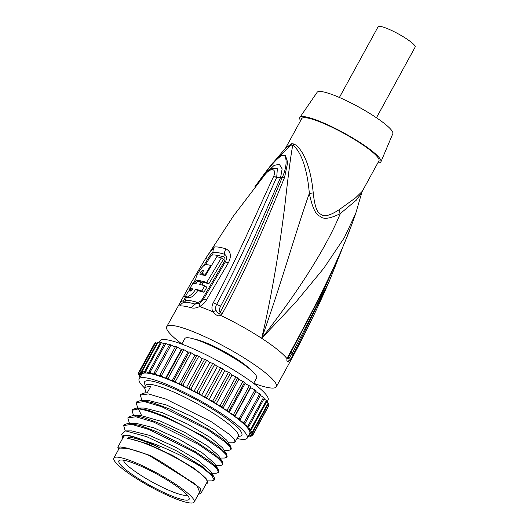 <?xml version="1.0" encoding="UTF-8"?>
<svg xmlns="http://www.w3.org/2000/svg" width="529" height="529" viewBox="0 0 529 529"><rect width="100%" height="100%" fill="white"/><g stroke="black" fill="none" stroke-linecap="round" stroke-linejoin="round"><path stroke-width="0.79" d="M187.193 495.058A36.527 6.05 28.7 0 1 139.511 474.44A36.527 6.05 -151.3 0 1 123.508 460.184M171.72 482.917A40.052 6.639 -151.3 0 0 119.911 460.144A40.052 6.639 -151.3 0 0 136.284 477.237A40.052 6.639 28.7 0 0 172.785 496.374A40.052 6.639 28.7 0 0 189.17 498.06A40.052 6.639 28.7 0 0 171.72 482.917M113.854 458.101A45.772 7.585 -151.3 0 1 174.253 483.327A45.772 7.585 28.7 0 1 194.15 502.061A45.772 7.585 28.7 0 1 133.758 476.834A45.772 7.585 -151.3 0 1 113.854 458.101L119.342 448.076L124.15 448.208C130.147 448.698 138.598 451.177 149.509 455.641L185.071 477.872L197.119 485.999L199.638 492.036L194.15 502.061M149.509 455.641L149.112 455.112C165.392 463.285 183.074 476.966 193.845 483.089L200.306 488.498L201.185 492.883L198.23 494.615M118.648 449.339L117.802 447.23L120.48 446.985L127.079 448.076L149.112 455.112M206.217 483.685A48.41 8.021 -151.3 0 0 206.475 483.618A48.41 8.021 -151.3 0 0 207.877 481.747L203.923 476.51A47.531 7.875 28.7 0 1 206.951 482.349L201.185 492.883M203.923 476.51C200.101 472.986 194.077 468.707 185.858 463.682C166.456 451.746 138.671 439.447 127.588 438.607L129.221 438.601L147.803 443.93L172.566 455.416L194.56 468.562L205.86 478.262L207.13 480.246M218.378 472.47L218.801 471.703L218.239 469.329L210.363 461.81L195.082 451.468L157.133 431.843L140.119 425.528L128.362 423.266L124.064 424.787L123.647 425.547L131.708 424.377L149.277 429.594L194.665 452.229L213.002 465.051L217.518 469.646L218.378 472.47L216.083 473.276L211.706 473.27M129.221 438.601L128.448 437.027C135.794 437.933 146.328 441.556 160.056 447.898L145.29 440.928A48.41 8.021 -151.3 0 0 122.754 437.787L121.637 434.177L125.499 430.884L146.553 436.61L177.136 451.171L201.503 465.983L214.073 476.953L214.629 479.32L214.212 480.081L211.911 480.887L207.507 480.881M207.877 481.747L206.475 483.618M222.55 464.852L222.967 464.092L222.405 461.718L218.365 455.416L207.07 445.716L185.071 432.57L160.307 421.091L141.726 415.761L132.528 415.655L128.236 417.176L127.82 417.936L135.88 416.759L153.45 421.977L198.838 444.611L217.168 457.44L221.684 462.035L222.55 464.852L220.216 465.659M218.239 469.329L214.192 463.034L202.257 452.89L179.119 439.249L153.701 427.776L135.847 423.279L128.362 423.266M214.073 476.953L210.026 470.651L198.097 460.514L174.954 446.866L149.535 435.387L131.675 430.897L125.499 430.884M222.405 461.718L214.529 454.193L199.254 443.851C177.737 430.52 146.903 416.786 134.624 415.774L132.528 415.655M125.261 430.89L123.647 425.547M129.426 423.273L127.813 417.936M133.592 415.655L131.986 410.325L138.38 408.924C150.653 409.929 181.487 423.669 203.004 437L221.34 449.822L225.857 454.418L226.716 457.241L224.415 458.048L220.044 458.041M177.136 451.171A52.814 8.748 28.7 0 1 201.992 467.385C186.81 457.836 162.205 445.96 145.29 440.928M201.992 467.385L211.772 475.412L214.212 480.081M230.889 449.624L231.305 448.863L230.743 446.489L222.868 438.971L207.593 428.622L169.637 409.003L152.623 402.688L140.866 400.427L136.568 401.947L136.151 402.708L144.212 401.537L161.788 406.748L207.176 429.383L225.506 442.211L230.022 446.807L230.889 449.624L228.588 450.43L224.217 450.424M226.716 457.241L227.133 456.481L226.577 454.107L218.702 446.588L203.42 436.24L165.465 416.614L148.451 410.299L136.694 408.044L132.402 409.558L131.986 410.325M230.743 446.489L226.703 440.188L214.767 430.051L191.624 416.409L166.212 404.93L148.351 400.44L140.866 400.427M226.577 454.107L222.537 447.805L210.602 437.668L187.458 424.027L162.039 412.547L144.179 408.051L136.7 408.044M146.103 392.816L144.49 387.479L150.884 386.084L147.128 392.935L145.032 392.816L140.74 394.33L140.324 395.097L148.385 393.92L165.954 399.137L211.342 421.772L229.679 434.6L234.188 439.189L235.055 442.013L232.72 442.819M137.765 408.044L136.151 402.708M141.931 400.427L140.324 395.097M144.357 387.777A61.615 10.21 28.7 0 1 139.14 378.916A61.615 10.21 28.7 0 1 146.262 377.904A61.615 10.21 28.7 0 1 209.656 406.16A61.615 10.21 28.7 0 1 247.235 438.098A61.615 10.21 28.7 0 1 240.113 439.11A61.615 10.21 28.7 0 1 236.985 438.481M139.14 378.916L141.646 374.347A61.615 10.21 28.7 0 1 141.97 373.924A61.615 10.21 28.7 0 1 143.564 373.19A61.615 10.21 28.7 0 1 146.176 373.044A61.615 10.21 28.7 0 1 148.768 373.335A61.615 10.21 -151.3 0 1 149.747 373.507L145.581 371.51A65.133 10.792 -151.3 0 0 144.655 371.391L146.176 373.044L142.182 371.259L158.019 342.329L160.062 343.242M247.235 438.098L249.734 433.529A61.615 10.21 -151.3 0 0 249.814 433.363A61.615 10.21 -151.3 0 0 249.833 431.757A61.615 10.21 -151.3 0 0 248.802 429.608A61.615 10.21 -151.3 0 0 246.732 426.963A61.615 10.21 -151.3 0 0 243.671 423.861A61.615 10.21 -151.3 0 0 239.677 420.383A61.615 10.21 -151.3 0 0 234.823 416.574A61.615 10.21 -151.3 0 0 229.216 412.527A61.615 10.21 -151.3 0 0 222.947 408.309A61.615 10.21 -151.3 0 0 216.149 404.011A61.615 10.21 -151.3 0 0 208.955 399.706A61.615 10.21 -151.3 0 0 201.503 395.487A61.615 10.21 -151.3 0 0 193.938 391.427A61.615 10.21 -151.3 0 0 186.406 387.618A61.615 10.21 -151.3 0 0 179.06 384.12A61.615 10.21 -151.3 0 0 172.031 381.012A61.615 10.21 -151.3 0 0 165.465 378.347A61.615 10.21 -151.3 0 0 159.487 376.185A61.615 10.21 -151.3 0 0 154.21 374.558A61.615 10.21 -151.3 0 0 149.747 373.507L148.794 372.112L164.638 343.182A65.133 10.792 28.7 0 1 165.795 343.453L149.952 372.39A65.133 10.792 -151.3 0 0 148.794 372.112M145.581 371.51L161.418 342.574L164.228 343.923M144.655 371.391L160.492 342.455A65.133 10.792 28.7 0 1 161.418 342.574M142.182 371.259A65.133 10.792 -151.3 0 0 141.501 371.298L157.344 342.362A65.133 10.792 28.7 0 1 158.019 342.329M141.501 371.298L143.564 373.19L139.821 371.649L155.665 342.719L156.875 343.215M139.821 371.649A65.133 10.792 -151.3 0 0 139.411 371.841L155.248 342.911A65.133 10.792 28.7 0 1 155.665 342.719M139.411 371.841L141.97 373.924L138.552 372.667L154.395 343.731L154.726 343.857M138.552 372.667A65.133 10.792 -151.3 0 0 138.406 373.011L141.23 375.107M141.19 375.173L138.393 374.294L138.896 373.375M138.393 374.294A65.133 10.792 -151.3 0 0 138.525 374.783L140.615 376.225M140.337 376.741L139.352 376.496L139.808 375.663M139.352 376.496A65.133 10.792 -151.3 0 0 139.755 377.117L140.033 377.296M158.951 342.746L159.983 340.848A61.615 10.21 28.7 0 1 167.104 339.836A61.615 10.21 28.7 0 1 230.499 368.091A61.615 10.21 28.7 0 1 268.077 400.023L266.9 402.179M248.055 436.597A65.133 10.792 -151.3 0 0 248.432 436.61L248.875 435.797M248.564 435.665L250.515 436.498A65.133 10.792 -151.3 0 0 251.057 436.385L251.546 435.493M251.057 436.385L249.093 434.699M249.166 434.56L252.333 435.797A65.133 10.792 -151.3 0 0 252.611 435.526L268.348 406.517M252.611 435.526L249.814 433.363L253.047 434.474L268.884 405.538A65.133 10.792 28.7 0 0 268.891 405.121L268.011 404.493M253.047 434.474A65.133 10.792 -151.3 0 0 253.054 434.058L268.891 405.121M253.054 434.058L249.833 431.757L252.644 432.55L268.487 403.62A65.133 10.792 28.7 0 0 268.216 403.065L266.543 401.941M252.644 432.55A65.133 10.792 -151.3 0 0 252.379 431.995L268.216 403.065M252.379 431.995L248.802 429.608L251.136 430.077L266.98 401.141A65.133 10.792 28.7 0 0 266.444 400.46L263.978 398.912M251.136 430.077A65.133 10.792 -151.3 0 0 250.601 429.389L266.444 400.46M250.601 429.389L246.732 426.963L248.551 427.095L264.388 398.158A65.133 10.792 28.7 0 0 263.594 397.358L260.38 395.447M248.551 427.095A65.133 10.792 -151.3 0 0 247.757 426.288L263.594 397.358M247.757 426.288L243.671 423.861L244.934 423.656L260.771 394.727A65.133 10.792 28.7 0 0 259.739 393.821L255.811 391.612M244.934 423.656A65.133 10.792 -151.3 0 0 243.895 422.75L259.739 393.821M243.895 422.75L239.677 420.383L256.195 390.905A65.133 10.792 28.7 0 0 254.938 389.919L250.667 387.645L234.823 416.574L234.909 415.708L250.753 386.778L250.667 387.645M240.358 419.841A65.133 10.792 -151.3 0 0 239.095 418.849L254.938 389.919M239.095 418.849L234.823 416.574M234.909 415.708A65.133 10.792 -151.3 0 0 233.454 414.657L249.298 385.727A65.133 10.792 28.7 0 1 250.753 386.778M233.454 414.657L229.216 412.527L228.707 411.35L244.543 382.421L245.053 383.591L229.216 412.527M249.298 385.727L245.053 383.591M228.707 411.35A65.133 10.792 -151.3 0 0 227.08 410.259L242.917 381.323A65.133 10.792 28.7 0 1 244.543 382.421M227.08 410.259L222.947 408.309L221.849 406.847L237.693 377.918L238.791 379.379L222.947 408.309M242.917 381.323L238.791 379.379M221.849 406.847A65.133 10.792 -151.3 0 0 220.09 405.736L235.927 376.8A65.133 10.792 28.7 0 1 237.693 377.918M220.09 405.736L216.149 404.011L214.49 402.291L230.333 373.355L231.993 375.074L216.149 404.011M235.927 376.8L231.993 375.074M214.49 402.291A65.133 10.792 -151.3 0 0 212.625 401.174L228.468 372.244A65.133 10.792 28.7 0 1 230.333 373.355M212.625 401.174L208.955 399.706L206.766 397.762L222.61 368.832L224.799 370.769L208.955 399.706M228.468 372.244L224.799 370.769M206.766 397.762A65.133 10.792 -151.3 0 0 204.835 396.671L220.672 367.734A65.133 10.792 28.7 0 1 222.61 368.832M204.835 396.671L201.503 395.487L198.825 393.358L214.668 364.428L217.346 366.551L201.503 395.487M220.672 367.734L217.346 366.551M198.825 393.358A65.133 10.792 -151.3 0 0 196.861 392.306L212.704 363.37A65.133 10.792 28.7 0 1 214.668 364.428M196.861 392.306L193.938 391.427L190.824 389.159L206.66 360.223L209.782 362.497L193.938 391.427M212.704 363.37L209.782 362.497M190.824 389.159A65.133 10.792 -151.3 0 0 188.866 388.167L204.71 359.237A65.133 10.792 28.7 0 1 206.66 360.223M188.866 388.167L186.406 387.618L182.915 385.244L198.752 356.315L202.25 358.682L186.406 387.618M204.71 359.237L202.25 358.682M182.915 385.244A65.133 10.792 -151.3 0 0 181.004 384.338L196.848 355.409A65.133 10.792 28.7 0 1 198.752 356.315M181.004 384.338L179.06 384.12L175.258 381.7L191.095 352.764L194.897 355.19L179.06 384.12M196.848 355.409L194.897 355.19M175.258 381.7A65.133 10.792 -151.3 0 0 173.433 380.887L189.27 351.957A65.133 10.792 28.7 0 1 191.095 352.764M173.433 380.887L172.031 381.012L167.991 378.579L183.834 349.649L187.868 352.076L172.031 381.012M189.27 351.957L187.868 352.076M167.991 378.579A65.133 10.792 -151.3 0 0 166.291 377.891L182.128 348.955A65.133 10.792 28.7 0 1 183.834 349.649M166.291 377.891L165.465 378.347L161.272 375.96L177.109 347.024L181.302 349.418L165.465 378.347M182.128 348.955L181.302 349.418M161.272 375.96A65.133 10.792 -151.3 0 0 159.718 375.398L175.562 346.462A65.133 10.792 28.7 0 1 177.109 347.024M159.718 375.398L159.487 376.185L155.215 373.877L171.059 344.948L175.172 347.169M155.215 373.877A65.133 10.792 -151.3 0 0 153.853 373.461L169.69 344.524A65.133 10.792 28.7 0 1 171.059 344.948M153.853 373.461L154.21 374.558L149.952 372.39M169.3 345.239L165.795 343.453M253.596 383.399L256.605 377.911A40.931 6.784 28.7 0 0 238.81 361.162A40.931 6.784 -151.3 0 0 184.8 338.6L181.797 344.088M195.062 339.301A35.212 5.832 28.7 0 1 237.111 359.231A35.212 5.832 28.7 0 1 250.482 369.639M253.675 383.254A62.495 10.355 28.7 0 0 269.129 387.77A62.495 10.355 -151.3 0 0 276.35 386.745A62.495 10.355 -151.3 0 0 238.242 354.351A62.495 10.355 -151.3 0 0 173.942 325.692A62.495 10.355 28.7 0 0 166.714 326.717L191.756 281.673L205.338 259.005A8.801 1.673 31.7 0 1 205.351 258.985L207.89 254.879L214.371 246.997A60.399 10.005 28.7 0 1 225.976 248.855C230.875 251.493 231.682 256.109 228.409 262.701L206.528 299.877C204.928 302.707 202.62 304.929 199.598 306.529C196.497 308.037 193.786 308.473 191.472 307.845A62.495 10.355 -151.3 0 0 184.601 306.218A62.495 10.355 -151.3 0 0 179.853 305.98C178.881 306.086 178.828 305.2 179.681 303.335L191.749 281.673L205.351 258.985A8.801 1.673 31.7 0 1 207.692 259.157C209.94 255.328 211.719 253.074 213.015 252.393A58.957 9.767 28.7 0 1 224.342 254.211C226.915 255.507 227.239 258.099 225.321 261.987L203.46 299.242L199.605 303.177L195.128 304.102A8.801 6.923 -73.7 0 0 191.472 307.845M181.877 343.943A62.495 10.355 28.7 0 1 166.714 326.717M276.35 386.745L288.86 363.899C303.659 336.861 317.182 309.194 329.422 280.906L293.079 354.847C291.38 358.047 289.905 360.183 288.649 361.254C287.035 361.717 286.52 360.89 287.095 358.774L288.093 356.394A8.801 1.494 28.6 0 1 288.391 357.075L315.813 305.028L287.842 358.199C287.545 358.96 287.968 358.946 289.125 358.146L292.16 353.603L317.016 305.319L338.183 257.94M272.713 162.978L290.778 145.019L285.977 147.717L270.061 166.331L280.145 155.929L285.263 155.03L287.703 162.343L284.582 177.38C269.856 213.26 247.81 267.343 222.306 313.485L220.494 315.344C218.537 316.554 216.03 315.41 212.975 311.905C211.514 309.062 211.607 306.02 213.26 302.786C237.495 258.106 257.868 209.636 273.447 176.878L273.519 176.719C277.262 168.143 270.524 167.058 264.474 175.271L233.355 216.103L205.351 258.985M257.444 183.57L264.368 174.339C273.235 161.907 281.944 153.78 283.511 155.612C285.885 154.442 288.345 164.188 282.347 177.222L265.214 217.869C256.816 236.899 246.249 263.64 220.044 312.5L219.608 313.697C218.986 314.246 217.816 313.194 216.103 310.523C215.363 308.533 215.548 306.476 216.645 304.354C240.351 260.671 260.433 212.876 276.707 177.334L277.361 168.705L271.893 168.176M264.361 175.403L233.355 216.103M179.853 305.98A8.801 8.464 -97.4 0 1 183.834 302.29L183.722 300.631L185.904 296.3M205.51 264.672L208.783 259.309C210.211 256.955 211.402 255.54 212.354 255.064A58.236 9.648 28.7 0 1 223.542 256.863C225.222 257.755 225.44 259.395 224.197 261.782L202.329 299.07C200.775 301.424 198.983 302.482 196.947 302.244A4.404 3.465 -73.7 0 1 195.128 304.102A60.729 10.064 28.7 0 0 183.834 302.29A4.404 4.232 -97.3 0 0 185.818 300.459C185.223 300.274 185.593 298.991 186.935 296.604M211.296 265.73L210.74 265.366A61.529 10.196 -151.3 0 0 206.065 264.612C202.369 264.222 192.635 280.701 196.828 280.291L198.844 281.607A59.526 9.866 28.7 0 1 208.803 283.789L223.463 259.25L221.387 257.901A61.014 10.111 -151.3 0 0 216.817 256.644L205.45 275.576A61.979 10.269 -151.3 0 0 200.101 274.67L199.942 274.624M200.101 274.67C199.737 273.109 200.617 271.615 202.739 270.193A61.794 10.236 28.7 0 1 203.777 270.299L201.794 273.652L203.81 274.968A59.294 9.826 28.7 0 1 205.649 275.245M201.939 274.882L202.329 274.002M185.619 296.114L187.669 297.45A59.83 9.912 28.7 0 1 189.865 297.443C192.186 297.258 194.778 294.99 197.648 290.639A59.731 9.899 28.7 0 1 203.929 292.286L206.852 287.168L204.783 285.812A62.257 10.316 -151.3 0 0 199.552 284.417L200.848 282.162A62.197 10.309 -151.3 0 0 197.218 281.521L195.922 283.769A62.257 10.316 -151.3 0 0 192.662 283.656L189.739 288.781A62.369 10.335 28.7 0 1 192.999 288.894L190.685 291.056A62.409 10.342 -151.3 0 0 188.463 291.043L185.619 296.114A62.468 10.349 28.7 0 1 187.841 296.128C190.176 295.942 192.774 293.674 195.631 289.33A62.369 10.335 28.7 0 1 201.86 290.937L204.783 285.812M189.739 288.781L191.789 290.117A59.731 9.899 28.7 0 1 192.153 290.084M201.985 285.019L202.871 283.478L200.848 282.162M208.803 283.789L206.727 282.433L221.387 257.901M198.844 281.607L196.828 280.291A62.164 10.302 28.7 0 1 206.727 282.433M205.986 274.663L205.431 274.3L210.74 265.366M201.794 273.652A61.933 10.263 28.7 0 1 205.431 274.3M203.929 292.286L201.86 290.937M197.648 290.639L195.631 289.33M287.842 358.199A8.801 3.286 16.5 0 1 287.095 358.774A62.495 10.355 -151.3 0 0 261.69 338.322C273.48 288.351 280.859 238.202 285.138 203.07C288.477 173.109 291.016 153.866 292.755 145.336A44.172 7.32 -151.3 0 0 290.778 145.019A8.801 8.047 96.5 0 0 291.684 143.663A44.013 7.294 28.7 0 1 292.63 143.795A44.013 7.294 28.7 0 1 293.655 143.981A8.801 7.677 101.3 0 1 292.755 145.336C295.651 146.672 306.298 157.569 309.339 193.369C296.009 230.829 280.806 285.171 261.69 338.322L295.645 302.363L323.887 268.143L344.273 237.759L355.726 213.458L352.757 221.843C339.697 258.542 313.485 310.067 288.093 356.394M219.608 313.697A8.801 0.384 -119.8 0 0 220.494 315.344A62.495 10.355 -151.3 0 1 261.69 338.322C295.731 294.904 325.309 249.933 340.326 213.577L356.367 200.121L361.737 192.761L355.726 213.458M293.655 143.981C297.463 144.913 309.716 156.187 313.241 192.926A8.801 0.946 171.1 0 1 309.339 193.369C312.13 207.097 315.621 214.695 319.814 216.169C323.259 219.674 330.089 218.808 340.326 213.577A8.801 5.052 58.7 0 1 339.063 209.768L355.667 197.773L362.286 191.293L378.943 160.869A44.013 7.294 28.7 0 0 352.102 138.056A44.013 7.294 28.7 0 0 306.82 117.874A44.013 7.294 -151.3 0 0 301.735 118.595L285.548 148.16M313.241 192.926C314.59 205.86 317.096 212.949 320.746 214.192C323.675 217.254 329.779 215.779 339.063 209.768M264.665 174.768L264.15 174.101L270.061 166.331M222.306 313.485A8.801 1.488 -151.4 0 0 220.044 312.5C219.251 310.325 219.442 308.202 220.619 306.126C236.152 277.355 251.553 243.869 259.832 224.951L280.568 177.486L284.582 177.38M267.436 171.766L274.055 165.418L279.332 164.281L282.136 168.877L280.635 177.341L276.707 177.334A8.801 3.822 27.1 0 0 273.44 176.878M273.519 176.719A8.801 3.815 27.1 0 1 276.779 177.175A8.801 4.053 23 0 0 280.635 177.341M285.627 148.08L291.684 143.663M299.87 117.431L317.162 92.271A43.133 7.148 -151.3 0 1 374.01 116.142A43.133 7.148 28.7 0 1 392.816 133.685L380.926 161.808A46.208 7.657 28.7 0 0 360.785 143.009A46.208 7.657 -151.3 0 0 299.87 117.431A46.208 7.657 -151.3 0 0 300.611 120.645M380.926 161.808A46.208 7.657 28.7 0 1 377.818 162.912M339.393 97.475L378.083 26.8A21.127 3.498 28.7 0 1 380.523 26.45A21.127 3.498 28.7 0 1 402.258 36.137A21.127 3.498 28.7 0 1 415.146 47.088L376.45 117.762M128.448 437.027L127.588 438.607M160.056 447.898A47.531 7.875 -151.3 0 0 123.568 436.696L117.802 447.23M138.38 408.924L141.726 415.761L134.624 415.774M144.49 387.479L145.614 385.429A52.814 8.748 28.7 0 1 215.303 414.538A52.814 8.748 28.7 0 1 238.262 436.154L238.381 435.87M145.521 385.601A55.452 9.191 28.7 0 1 164.334 384.854A55.452 9.191 28.7 0 1 217.723 412.441A55.452 9.191 28.7 0 1 238.169 436.326M216.103 310.523A8.801 4.106 -24.8 0 0 212.975 311.905A62.495 10.355 -151.3 0 0 199.598 306.529A8.801 2.936 -120.6 0 1 199.605 303.177M288.86 363.899A62.495 10.355 -151.3 0 0 288.649 361.254A8.801 7.677 -130.7 0 0 289.125 358.146M213.26 302.786A8.801 1.58 28.3 0 1 216.645 304.354A8.801 1.58 28.1 0 0 220.619 306.126M183.722 300.631A8.801 6.87 24.6 0 0 179.681 303.335A62.495 10.355 -151.3 0 0 179.225 303.877M183.484 296.18L185.838 296.419A4.404 0.721 29.2 0 0 186.294 296.551M188.879 291.016L190.043 288.973M193.111 283.63L195.823 278.955M203.665 265.756L207.692 259.157A4.404 0.853 31.5 0 0 208.783 259.309M214.371 246.997A8.801 8.477 81.8 0 0 213.015 252.393A4.404 4.239 81.8 0 1 212.354 255.064M225.976 248.855A8.801 6.884 106.5 0 0 224.342 254.211A4.404 3.445 106.5 0 1 223.542 256.863M228.409 262.701L225.321 261.987A4.404 0.807 -148.2 0 1 224.197 261.782M206.528 299.877A8.801 1.534 -151.1 0 0 203.46 299.242A4.404 0.767 -151.1 0 1 202.329 299.07M185.818 300.459A59.85 9.919 28.7 0 1 196.947 302.244M190.076 291.016L190.916 289.542M194.302 283.63L196.325 280.145M203.533 270.709L202.739 270.193M189.865 297.443L187.841 296.128M293.079 354.847A8.801 1.58 -151.7 0 0 292.16 353.603A8.801 1.607 -151.6 0 1 291.248 352.188M220.249 465.659L215.878 465.652M147.194 392.816L145.032 392.816M232.753 442.819L228.383 442.813M235.055 442.013L238.262 436.154M342.805 247.195L329.422 280.892M315.813 305.028C330.01 277.434 342.323 249.721 352.737 221.882L353.683 219.257M271.913 168.162L271.926 168.156C270.57 168.725 268.058 171.039 264.381 175.106M264.13 174.101L254.733 186.988M361.737 192.761L362.286 191.293"/></g></svg>
